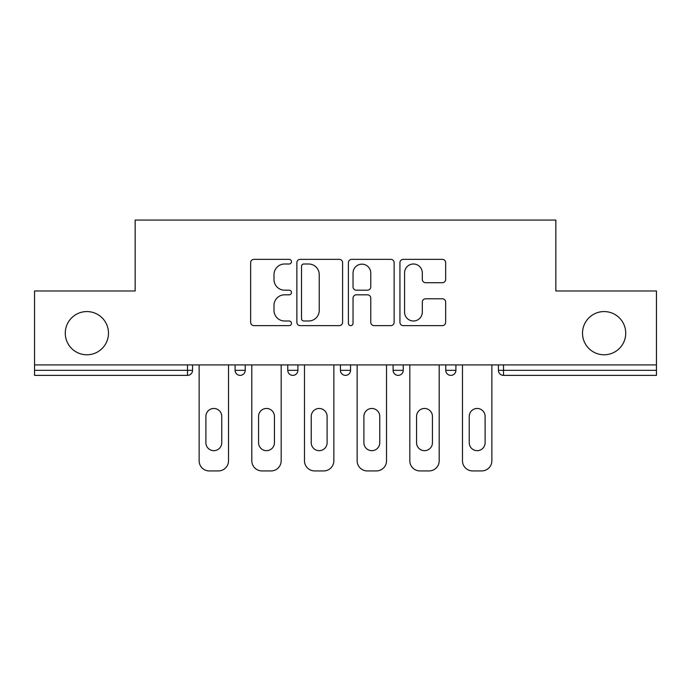 <?xml version="1.0" encoding="UTF-8"?>
<svg xmlns="http://www.w3.org/2000/svg" width="691" height="691" viewBox="0 0 691 691"><rect width="100%" height="100%" fill="white"/><g stroke="black" fill="none" stroke-linecap="round" stroke-linejoin="round"><path stroke-width="1.04" d="M582.513 333.174A21.611 21.611 0 0 0 604.115 354.785A21.611 21.611 0 0 0 625.726 333.174A21.611 21.611 0 0 0 604.115 311.572A21.611 21.611 0 0 0 582.513 333.174M65.274 333.174A21.611 21.611 0 0 0 86.885 354.785A21.611 21.611 0 0 0 108.487 333.174A21.611 21.611 0 0 0 86.885 311.572A21.611 21.611 0 0 0 65.274 333.174M291.481 261.673A2.323 2.323 0 0 0 289.166 259.35L253.951 259.35A3.317 3.317 0 0 0 250.634 262.666L250.634 322.317A3.317 3.317 0 0 0 253.951 325.634L289.166 325.634A2.323 2.323 0 0 0 291.481 323.31A2.323 2.323 0 0 0 289.166 320.995L284.606 320.995A10.607 10.607 0 0 1 273.999 310.389L273.999 305.422A10.607 10.607 0 0 1 284.606 294.815L289.166 294.815A2.323 2.323 0 0 0 291.481 292.492A2.323 2.323 0 0 0 289.166 290.177L284.606 290.177A10.607 10.607 0 0 1 273.999 279.57L273.999 274.595A10.607 10.607 0 0 1 284.606 263.997L289.166 263.997A2.323 2.323 0 0 0 291.481 261.673M442.352 282.714A3.317 3.317 0 0 0 445.669 279.406L445.669 262.666A3.317 3.317 0 0 0 442.352 259.35L403.25 259.35A3.317 3.317 0 0 0 399.934 262.666L399.934 322.317A3.317 3.317 0 0 0 403.25 325.634L442.352 325.634A3.317 3.317 0 0 0 445.669 322.317L445.669 302.105A3.317 3.317 0 0 0 442.352 298.788L425.613 298.788A3.317 3.317 0 0 0 422.305 302.105L422.305 312.125A8.862 8.862 0 0 1 413.434 320.995A8.862 8.862 0 0 1 404.572 312.125L404.572 272.859A8.862 8.862 0 0 1 413.434 263.997A8.862 8.862 0 0 1 422.305 272.859L422.305 279.406A3.317 3.317 0 0 0 425.613 282.714L442.352 282.714M34.55 364.917L34.55 290.971L135.16 290.971L135.16 220.075L555.84 220.075L555.84 290.971L656.45 290.971L656.45 364.917L34.55 364.917L34.55 370.316L187.494 370.316L187.494 364.917M342.598 262.666A3.317 3.317 0 0 0 339.29 259.35L300.179 259.35A3.317 3.317 0 0 0 296.871 262.666L296.871 322.317A3.317 3.317 0 0 0 300.179 325.634L339.29 325.634A3.317 3.317 0 0 0 342.598 322.317L342.598 262.666M351.71 259.35L390.821 259.35A3.317 3.317 0 0 1 394.129 262.666L394.129 322.317A3.317 3.317 0 0 1 390.821 325.634L374.081 325.634A3.317 3.317 0 0 1 370.773 322.317L370.773 298.123A3.317 3.317 0 0 0 367.457 294.815L356.357 294.815A3.317 3.317 0 0 0 353.041 298.123L353.041 323.31A2.323 2.323 0 0 1 350.717 325.634A2.323 2.323 0 0 1 348.402 323.31L348.402 262.666A3.317 3.317 0 0 1 351.71 259.35M187.494 375.377A5.062 5.062 0 0 0 192.556 370.316L187.494 370.316L187.494 375.377A5.062 5.062 0 0 0 192.556 370.316L192.556 364.917L192.556 370.316A5.062 5.062 0 0 1 187.494 375.377L34.55 375.377L34.55 370.316M656.45 364.917L656.45 375.377L503.506 375.377A5.062 5.062 0 0 1 498.444 370.316L498.444 364.917L498.444 370.316A5.062 5.062 0 0 0 503.506 375.377A5.062 5.062 0 0 1 498.444 370.316L656.45 370.316M235.095 364.917L235.095 370.316L235.095 364.917M240.166 375.377A5.062 5.062 0 0 1 235.095 370.316A5.062 5.062 0 0 0 240.166 375.377A5.062 5.062 0 0 0 245.227 370.316L245.227 364.917L245.227 370.316A5.062 5.062 0 0 1 240.166 375.377A5.062 5.062 0 0 1 235.095 370.316L245.227 370.316A5.062 5.062 0 0 1 240.166 375.377M287.767 364.917L287.767 370.316L287.767 364.917M297.899 364.917L297.899 370.316A5.062 5.062 0 0 1 292.829 375.377A5.062 5.062 0 0 1 287.767 370.316A5.062 5.062 0 0 0 292.829 375.377A5.062 5.062 0 0 0 297.899 370.316A5.062 5.062 0 0 1 292.829 375.377A5.062 5.062 0 0 1 287.767 370.316L297.899 370.316M340.438 364.917L340.438 370.316L340.438 364.917M350.562 364.917L350.562 370.316L350.562 364.917M403.233 364.917L403.233 370.316L393.101 370.316A5.062 5.062 0 0 0 398.171 375.377A5.062 5.062 0 0 1 393.101 370.316L393.101 364.917M445.773 364.917L445.773 370.316L445.773 364.917M455.905 364.917L455.905 370.316L455.905 364.917M345.5 375.377A5.062 5.062 0 0 1 340.438 370.316A5.062 5.062 0 0 0 345.5 375.377A5.062 5.062 0 0 0 350.562 370.316A5.062 5.062 0 0 1 345.5 375.377A5.062 5.062 0 0 1 340.438 370.316L350.562 370.316A5.062 5.062 0 0 1 345.5 375.377M403.233 370.316A5.062 5.062 0 0 1 398.171 375.377A5.062 5.062 0 0 0 403.233 370.316A5.062 5.062 0 0 1 398.171 375.377A5.062 5.062 0 0 1 393.101 370.316M450.834 375.377A5.062 5.062 0 0 1 445.773 370.316A5.062 5.062 0 0 0 450.834 375.377A5.062 5.062 0 0 0 455.905 370.316A5.062 5.062 0 0 1 450.834 375.377A5.062 5.062 0 0 1 445.773 370.316L455.905 370.316A5.062 5.062 0 0 1 450.834 375.377M303.824 263.997A2.323 2.323 0 0 0 301.509 266.311L301.509 318.672A2.323 2.323 0 0 0 303.824 320.995L308.635 320.995A10.607 10.607 0 0 0 319.233 310.389L319.233 274.595A10.607 10.607 0 0 0 308.635 263.997L303.824 263.997M370.773 273.023A8.862 8.862 0 0 0 361.903 264.161A8.862 8.862 0 0 0 353.041 273.023L353.041 286.86A3.317 3.317 0 0 0 356.357 290.177L367.457 290.177A3.317 3.317 0 0 0 370.773 286.86L370.773 273.023M228.514 364.917L228.514 460.802A10.132 10.132 0 0 1 218.382 470.925L209.269 470.925A10.132 10.132 0 0 1 199.138 460.802L199.138 364.917M205.892 416.397A7.938 7.938 0 0 1 213.83 408.467A7.938 7.938 0 0 1 221.759 416.397L221.759 442.732A7.938 7.938 0 0 1 213.83 450.67A7.938 7.938 0 0 1 205.892 442.732L205.892 416.397M281.185 364.917L281.185 460.802A10.132 10.132 0 0 1 271.053 470.925L261.941 470.925A10.132 10.132 0 0 1 251.809 460.802L251.809 364.917M258.564 416.397A7.938 7.938 0 0 1 266.493 408.467A7.938 7.938 0 0 1 274.431 416.397L274.431 442.732A7.938 7.938 0 0 1 266.493 450.67A7.938 7.938 0 0 1 258.564 442.732L258.564 416.397M333.848 364.917L333.848 460.802A10.132 10.132 0 0 1 323.725 470.925L314.604 470.925A10.132 10.132 0 0 1 304.481 460.802L304.481 364.917M311.235 416.397A7.938 7.938 0 0 1 319.164 408.467A7.938 7.938 0 0 1 327.102 416.397L327.102 442.732A7.938 7.938 0 0 1 319.164 450.67A7.938 7.938 0 0 1 311.235 442.732L311.235 416.397M386.519 364.917L386.519 460.802A10.132 10.132 0 0 1 376.396 470.925L367.275 470.925A10.132 10.132 0 0 1 357.152 460.802L357.152 364.917M363.898 416.397A7.938 7.938 0 0 1 371.836 408.467A7.938 7.938 0 0 1 379.765 416.397L379.765 442.732A7.938 7.938 0 0 1 371.836 450.67A7.938 7.938 0 0 1 363.898 442.732L363.898 416.397M439.191 364.917L439.191 460.802A10.132 10.132 0 0 1 429.059 470.925L419.947 470.925A10.132 10.132 0 0 1 409.815 460.802L409.815 364.917M416.569 416.397A7.938 7.938 0 0 1 424.507 408.467A7.938 7.938 0 0 1 432.436 416.397L432.436 442.732A7.938 7.938 0 0 1 424.507 450.67A7.938 7.938 0 0 1 416.569 442.732L416.569 416.397M491.862 364.917L491.862 460.802A10.132 10.132 0 0 1 481.731 470.925L472.618 470.925A10.132 10.132 0 0 1 462.486 460.802L462.486 364.917M469.241 416.397A7.938 7.938 0 0 1 477.17 408.467A7.938 7.938 0 0 1 485.108 416.397L485.108 442.732A7.938 7.938 0 0 1 477.17 450.67A7.938 7.938 0 0 1 469.241 442.732L469.241 416.397M503.506 364.917L503.506 375.377"/></g></svg>
